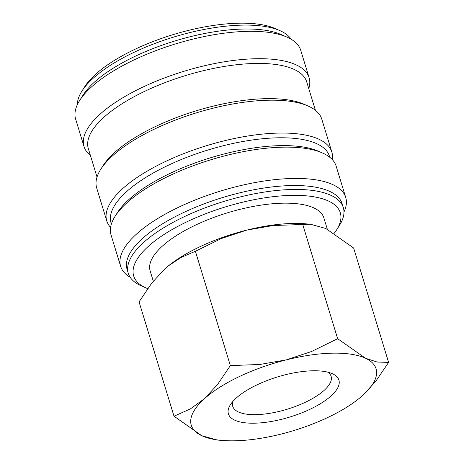 <?xml version="1.0" encoding="UTF-8"?>
<svg xmlns="http://www.w3.org/2000/svg" width="464" height="464" viewBox="0 0 464 464"><rect width="100%" height="100%" fill="white"/><g stroke="black" fill="none" stroke-linecap="round" stroke-linejoin="round"><path stroke-width="0.7" d="M334.3 233.189A108.031 39.208 163 0 0 336.615 229.889L339.468 225.382A112.421 40.803 163 0 0 343.308 207.588A112.421 40.803 163 0 0 292.575 189.474A112.421 40.803 163 0 0 177.944 219.803A112.421 40.803 163 0 0 128.296 273.325A112.421 40.803 163 0 0 141.433 285.928L146.311 288.069A108.031 39.208 163 0 0 147.656 288.625M336.615 229.889A108.031 39.208 163 0 0 291.554 195.379A108.031 39.208 163 0 0 165.056 233.821A108.031 39.208 163 0 0 146.311 288.069M343.308 207.588L342.113 203.679A112.421 40.803 163 0 0 291.38 185.559A112.421 40.803 163 0 0 176.749 215.888A112.421 40.803 163 0 0 127.095 269.416L128.296 273.325M343.969 211.961A117.688 42.717 163 0 0 345.721 197.438A117.688 42.717 163 0 0 292.604 178.478A117.688 42.717 163 0 0 172.602 210.221A117.688 42.717 163 0 0 120.623 266.261A117.688 42.717 163 0 0 130.193 277.315M345.721 197.438L336.145 166.135A117.688 42.717 163 0 0 322.393 152.94A117.688 42.717 163 0 0 283.034 147.169A117.688 42.717 163 0 0 115.078 216.328A117.688 42.717 163 0 0 111.053 234.952L120.623 266.261M322.393 152.94L318.49 151.235A114.179 41.441 163 0 0 280.302 145.632A114.179 41.441 163 0 0 117.357 212.727L115.078 216.328M329.759 157.255L329.44 156.206A114.179 41.441 163 0 0 277.913 137.808A114.179 41.441 163 0 0 161.489 168.606A114.179 41.441 163 0 0 111.058 222.969L111.383 224.019M332.305 159.604A117.688 42.717 163 0 0 331.841 152.047A117.688 42.717 163 0 0 278.731 133.081A117.688 42.717 163 0 0 158.723 164.83A117.688 42.717 163 0 0 106.743 220.864A117.688 42.717 163 0 0 110.583 227.395M331.841 152.047L321.79 119.178A117.688 42.717 163 0 0 308.038 105.983A117.688 42.717 163 0 0 268.679 100.212A117.688 42.717 163 0 0 100.717 169.366A117.688 42.717 163 0 0 96.692 187.995L106.743 220.864M308.038 105.983L304.129 104.272A114.179 41.441 163 0 0 265.947 98.675A114.179 41.441 163 0 0 103.002 165.764L100.717 169.366M315.404 110.299L306.704 81.855A114.179 41.441 163 0 0 255.183 63.458A114.179 41.441 163 0 0 138.759 94.256A114.179 41.441 163 0 0 88.328 148.619L97.028 177.062M308.78 88.63A117.688 42.717 163 0 0 309.111 77.697A117.688 42.717 163 0 0 255.995 58.731A117.688 42.717 163 0 0 135.993 90.48A117.688 42.717 163 0 0 84.013 146.514A117.688 42.717 163 0 0 90.399 155.394M309.111 77.697L300.736 50.303A117.688 42.717 163 0 0 286.984 37.114A117.688 42.717 163 0 0 247.625 31.343A117.688 42.717 163 0 0 79.663 100.497A117.688 42.717 163 0 0 75.638 119.126L84.013 146.514M286.984 37.114L281.12 34.545A112.421 40.803 163 0 0 243.525 29.035A112.421 40.803 163 0 0 83.085 95.091L79.663 100.497M291.166 39.249A112.421 40.803 163 0 0 279.925 30.636A112.421 40.803 163 0 0 242.33 25.12A112.421 40.803 163 0 0 81.89 91.182A112.421 40.803 163 0 0 77.384 104.603M279.925 30.636L275.042 28.495A108.031 39.208 163 0 0 238.914 23.2A108.031 39.208 163 0 0 84.744 86.675L81.89 91.182M234.865 440.8A96.611 35.067 163 0 0 280.964 434.118A96.611 35.067 163 0 0 358.771 398.756A96.611 35.067 163 0 0 362.778 395.369A96.611 35.067 163 0 0 365.475 358.231A96.611 35.067 163 0 0 332.45 353.174A96.611 35.067 163 0 0 286.352 359.855A96.611 35.067 163 0 0 204.537 398.605L190.385 408.906L174.012 416.214L201.84 435.742A96.611 35.067 163 0 0 222.378 440.458A96.611 35.067 163 0 0 234.865 440.8M358.863 398.68L362.778 395.369L375.776 381.292L388.6 362.378L377.168 362.048L365.475 358.231L337.647 338.703L311.617 351.48L286.352 359.855L259.933 364.449L230.353 365.62L217.529 384.534L204.537 398.605A96.611 35.067 163 0 0 201.84 435.742L217.251 440.04L222.378 440.458M174.012 416.214L139.055 301.867L151.879 282.959L164.877 268.882L168.705 265.634L181.14 257.404L195.396 251.279L221.427 238.502L246.691 230.132L273.11 225.533L310.404 224.211L325.815 228.508L353.643 248.037L388.6 362.378M310.404 224.211L305.277 223.793A96.611 35.067 163 0 0 292.79 223.451A96.611 35.067 163 0 0 246.691 230.132A96.611 35.067 163 0 0 168.884 265.489A96.611 35.067 163 0 0 168.792 265.565M328.089 372.238A51.429 18.664 -17 0 1 331.105 376.292A51.429 18.664 -17 0 1 308.392 400.774A51.429 18.664 -17 0 1 255.954 414.648A51.429 18.664 -17 0 1 232.748 406.365A51.429 18.664 -17 0 1 232.98 401.314M254.481 423.191A57.78 20.973 -17 0 1 230.382 404.736A57.78 20.973 -17 0 1 312.835 370.782A57.78 20.973 -17 0 1 332.16 373.619A57.78 20.973 -17 0 1 322.132 402.63A57.78 20.973 -17 0 1 254.481 423.191M153.288 281.19L150.15 270.924A90.816 32.961 -17 0 1 190.263 227.685A90.816 32.961 -17 0 1 282.86 203.186A90.816 32.961 -17 0 1 323.843 217.819L327.335 229.245M195.396 251.279L230.353 365.62M302.685 224.361L337.647 338.703"/></g></svg>
